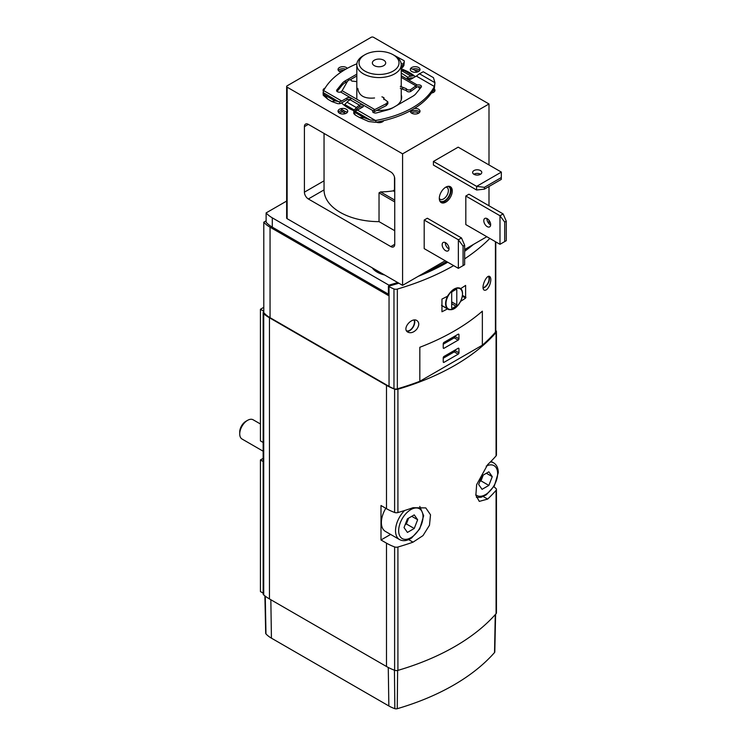 <?xml version="1.0" encoding="UTF-8"?>
<svg xmlns="http://www.w3.org/2000/svg" width="746" height="746" viewBox="0 0 746 746"><rect width="100%" height="100%" fill="white"/><g stroke="black" fill="none" stroke-linecap="round" stroke-linejoin="round"><path stroke-width="1.12" d="M373.009 268.271A21.942 12.663 0 0 0 377.457 271.973A21.942 12.663 0 0 0 383.873 274.547M266.117 220.844L263.795 222.187L263.795 312.658A33.328 19.237 0 0 0 270.052 317.665L389.039 386.363A33.328 19.237 0 0 0 393.972 388.713A3.329 1.921 0 0 0 397.338 388.834A222.159 128.265 0 0 0 419.83 381.29L419.83 347.272A222.159 128.265 0 0 0 482.354 311.175L482.354 345.193A222.159 128.265 0 0 0 495.428 332.203A3.329 1.921 0 0 0 495.782 331.336L495.782 241.89M263.795 222.187A33.328 19.237 0 0 0 270.052 227.194L388.414 295.528L388.414 286.231L389.039 286.604A33.328 19.237 0 0 0 393.972 288.944A3.329 1.921 0 0 0 397.338 289.066A222.159 128.265 0 0 0 453.643 265.623M416.688 329.322C419.383 325.461 419.448 322.533 416.874 320.528C411.55 317.041 401.73 328.818 407.81 332.129C410.729 333.443 413.685 332.511 416.688 329.322M465.616 285.41L465.616 298.102A222.159 128.265 180 0 1 460.664 301.328C456.468 308.611 452.085 311.138 447.535 308.9A222.159 128.265 180 0 1 441.958 311.763L441.958 299.071A222.159 128.265 0 0 0 447.535 296.209C452.085 289.112 456.459 286.585 460.664 288.627A222.159 128.265 0 0 0 465.616 285.41L465.616 285.41M448.066 309.264L441.539 305.44M460.17 288.292L459.676 288.059M464.646 258.853A222.159 128.265 0 0 0 489.824 238.44M489.758 284.869C491.194 280.58 491.176 277.782 489.712 276.477C486.578 274.118 480.396 288.198 484.21 290.119C486.122 290.754 487.968 289 489.758 284.869M263.795 311.548A3.329 1.921 0 0 0 263.142 312.695L263.142 593.853A3.329 1.921 0 0 0 263.72 594.944A48.322 27.9 0 0 0 269.455 598.935L386.493 666.504L386.493 543.153L380.992 539.983L380.992 505.518L386.493 508.688A48.322 27.9 180 0 0 394.615 512.465A3.329 1.921 180 0 0 397.916 512.558A223.268 128.899 180 0 0 413.042 507.7L425.789 507.914L430.517 514.796L429.482 525.24L423.019 535.591L413.042 542.165L408.631 539.61M386.493 543.153A48.322 27.9 0 0 0 394.615 546.93A3.329 1.921 0 0 0 397.916 547.023A223.268 128.899 0 0 0 413.042 542.165M386.493 666.504A48.322 27.9 0 0 0 394.615 670.272A3.329 1.921 0 0 0 397.916 670.374A223.268 128.899 0 0 0 496.081 613.697A3.329 1.921 0 0 0 496.444 612.83L496.444 489.479A3.329 1.921 0 0 0 495.922 488.443A48.322 27.9 0 0 0 493.843 486.718M263.142 312.695A3.329 1.921 0 0 0 263.72 313.786A48.322 27.9 0 0 0 269.455 317.777L386.493 385.346A48.322 27.9 0 0 0 394.615 389.114A3.329 1.921 0 0 0 397.916 389.216A223.268 128.899 0 0 0 496.081 332.539A3.329 1.921 0 0 0 496.444 331.672L496.444 455.013A3.329 1.921 180 0 1 496.081 455.881A223.268 128.899 180 0 1 487.66 464.618L476.638 484.658L475.864 495.251L479.296 501.387L487.66 499.083A223.268 128.899 0 0 0 496.081 490.346A3.329 1.921 0 0 0 496.444 489.479M496.444 331.672A3.329 1.921 0 0 0 495.922 330.627A48.322 27.9 0 0 0 495.782 330.515M482.354 345.193L419.83 381.29M264.895 595.886L265.688 633.251A2.49 1.436 0 0 0 265.977 633.904A30.819 17.792 0 0 0 271.423 638.156L388.853 705.958A30.819 17.792 0 0 0 394.848 708.653A2.49 1.436 0 0 0 397.254 708.7A221.32 127.78 0 0 0 494.533 652.545A2.49 1.436 0 0 0 494.803 651.911L495.605 614.238M388.414 286.231A213.832 123.454 0 0 0 398.84 283.191M418.124 276.384A213.832 123.454 0 0 0 447.759 262.228M464.646 251.327A213.832 123.454 0 0 0 473.458 244.436M380.992 539.983L390.615 534.425M458.165 340.111A1.11 0.643 120 0 0 458.949 338.749L458.949 334.665A1.11 0.643 120 0 0 458.715 334.161A1.11 0.643 120 0 0 458.165 334.217L444.029 342.377A1.11 0.643 120 0 0 443.236 343.738L443.236 347.822A1.11 0.643 120 0 0 443.469 348.326A1.11 0.643 120 0 0 444.029 348.27L458.165 340.111L454.239 337.845A1.11 0.643 120 0 0 455.023 336.483L455.023 336.026M458.165 354.173A1.11 0.643 120 0 0 458.949 352.811L458.949 348.727A1.11 0.643 120 0 0 458.715 348.214A1.11 0.643 120 0 0 458.165 348.27L444.029 356.439A1.11 0.643 120 0 0 443.236 357.8L443.236 361.875A1.11 0.643 120 0 0 443.469 362.388A1.11 0.643 120 0 0 444.029 362.332L458.165 354.173L454.239 351.898A1.11 0.643 120 0 0 455.023 350.545L455.023 350.088M442.453 305.972A12.104 6.994 120 0 0 442.984 306.14M454.137 308.424A11.945 6.891 -60 0 1 454.044 308.48A11.945 6.891 -60 0 1 448.066 309.068L441.977 305.562A11.945 6.891 -60 0 1 441.539 305.263M452.468 291.472A1.11 0.643 120 0 0 451.684 292.833L451.684 307.8A1.11 0.643 120 0 0 451.917 308.312A1.11 0.643 120 0 0 452.468 308.257L456.002 306.214A1.11 0.643 120 0 0 456.785 304.853L456.785 289.886A1.11 0.643 120 0 0 456.561 289.383A1.11 0.643 120 0 0 456.002 289.439L452.468 291.472M443.236 358.248L454.239 351.898M443.236 344.195L454.239 337.845M414.468 320.043A7.218 4.168 -60 0 1 413.07 327.224A7.218 4.168 -60 0 1 409.666 330.702A7.218 4.168 -60 0 1 406.924 331.364M414.058 320.071A6.77 3.907 -60 0 1 409.666 330.329A6.77 3.907 -60 0 1 406.523 330.795M488.779 276.346A7.218 4.168 -60 0 1 487.893 283.797A7.218 4.168 -60 0 1 484.275 287.62A7.218 4.168 -60 0 1 483.138 288.133M488.36 276.477A6.77 3.907 -60 0 1 488.453 282.007A6.77 3.907 -60 0 1 484.275 287.257A6.77 3.907 -60 0 1 483.091 287.769M263.795 310.951L263.571 311.753M263.795 307.324L260.429 309.273L263.571 311.091M260.429 309.273L260.429 440.895L263.142 442.462M263.142 458.38L260.429 459.946L263.142 461.513M260.429 459.946L260.429 591.569L263.142 593.135M286.641 201.066L266.117 212.908L266.117 222.205A33.328 19.237 0 0 0 272.299 227.138L388.414 294.166M266.117 212.908A33.328 19.237 0 0 0 272.299 217.841L388.871 285.14L388.871 286.11M388.871 285.14A213.832 123.454 0 0 0 397.702 282.529M425.164 272.318A213.832 123.454 0 0 0 446.612 261.566M464.646 249.835A213.832 123.454 0 0 0 466.418 248.502M372.217 267.814A22.352 12.906 0 0 0 377.159 272.141A22.352 12.906 0 0 0 384.666 275.004M394.737 55.661L393.17 54.756A19.993 11.544 180 0 1 393.17 71.084A19.993 11.544 180 0 1 364.887 71.084A19.993 11.544 180 0 1 364.887 54.756A19.993 11.544 180 0 1 393.17 54.756L394.737 55.661A22.212 12.822 180 0 1 401.245 64.734A22.212 12.822 180 0 1 379.033 77.565A22.212 12.822 180 0 1 356.812 64.734A22.212 12.822 180 0 1 363.321 55.661L364.887 54.756M383.742 60.202A6.667 3.851 180 0 1 385.691 62.925A6.667 3.851 180 0 1 379.033 66.767A6.667 3.851 180 0 1 372.366 62.925A6.667 3.851 180 0 1 376.478 59.363A6.667 3.851 180 0 1 383.742 60.202M504.697 222.094L506.273 221.189L503.13 213.934L468.964 194.202L465.821 196.021L499.988 215.743L504.697 222.094L504.697 241.592L499.988 244.315L499.988 215.743L503.13 213.934M506.273 221.189L506.273 240.688L504.697 241.592M465.821 196.021L465.821 224.583L499.988 244.315M463.07 246.124L464.646 245.22L461.504 237.965L427.337 218.233L424.194 220.051L458.361 239.774L463.07 246.124L463.07 265.623L458.361 268.346L458.361 239.774L461.504 237.965M464.646 245.22L464.646 264.718L463.07 265.623M424.194 220.051L424.194 248.623L458.361 268.346M308.34 124.368A5.558 3.208 -120 0 0 305.562 124.088A5.558 3.208 -120 0 0 304.415 126.634L308.34 124.368L390.811 171.981A5.558 3.208 -120 0 1 394.737 178.788L394.737 244.315A5.558 3.208 -120 0 1 393.59 246.851A5.558 3.208 -120 0 1 390.811 246.581L308.34 198.968L324.044 189.894A54.98 31.742 0 0 0 379.033 221.637L394.737 230.71M304.415 126.634L304.415 192.16A5.558 3.208 -120 0 0 308.34 198.968M488.994 103.964L373.532 37.3A1.669 0.96 0 0 0 371.172 37.3L287.135 85.818A1.669 0.96 0 0 0 286.641 86.499A1.669 0.96 0 0 0 287.135 87.179L402.588 153.844L488.994 103.964L488.994 164.95M488.994 223.688L488.994 220.275M488.994 205.765L488.994 186.491M286.641 86.499L286.641 218.009A1.669 0.96 0 0 0 287.135 218.69L402.588 285.354L402.588 153.844M445.791 187.171A9.166 5.287 120 0 0 439.804 195.247A9.166 5.287 120 0 0 441.212 202.595A9.166 5.287 120 0 0 445.791 202.138A9.166 5.287 120 0 0 451.778 194.063A9.166 5.287 120 0 0 450.37 186.724A9.166 5.287 120 0 0 445.791 187.171M433.417 161.444L433.417 165.071L476.619 190.006L484.406 189.139L501.293 179.394L501.359 172.093L458.165 147.158L433.417 161.444L476.619 186.379L501.359 172.093L501.293 179.394M402.588 285.354L445.203 260.755M464.646 249.528L486.83 236.715M418.599 67.513A4.858 2.807 180 0 1 420.017 69.499A4.858 2.807 180 0 1 415.158 72.306A4.858 2.807 180 0 1 410.3 69.499A4.858 2.807 180 0 1 413.303 66.907A4.858 2.807 180 0 1 418.599 67.513M341.099 72.101A4.858 2.807 180 0 1 338.041 69.499A4.858 2.807 180 0 1 341.043 66.907A4.858 2.807 180 0 1 346.33 67.513A4.858 2.807 180 0 1 347.319 68.334M323.372 91.329A4.858 2.807 180 0 1 323.074 90.359A4.858 2.807 180 0 1 325.097 88.075M346.33 109.233A4.858 2.807 180 0 1 347.757 111.219A4.858 2.807 180 0 1 342.899 114.026A4.858 2.807 180 0 1 338.041 111.219A4.858 2.807 180 0 1 341.043 108.627A4.858 2.807 180 0 1 346.33 109.233M383.696 120.647A4.858 2.807 180 0 1 376.273 122.167M434.135 88.765A4.858 2.807 180 0 1 434.983 90.359A4.858 2.807 180 0 1 431.486 93.054M414.394 108.45A4.858 2.807 180 0 1 418.599 109.233A4.858 2.807 180 0 1 420.017 111.219A4.858 2.807 180 0 1 415.158 114.026A4.858 2.807 180 0 1 410.3 111.219A4.858 2.807 180 0 1 410.356 110.772M401.245 68.884A43.324 25.01 180 0 1 409.666 72.67A43.324 25.01 180 0 1 415.298 76.679M354.527 110.986A43.324 25.01 180 0 1 341.565 102.911M379.033 221.637L379.033 192.841L380.581 191.927A54.98 31.742 0 0 0 393.263 190.855L394.485 189.754L394.485 177.044M418.217 86.722A43.324 25.01 180 0 1 419.784 88.905M408.258 78.927A43.324 25.01 180 0 1 409.321 79.505M401.245 94.891A22.632 13.064 180 0 1 401.665 97.381A22.632 13.064 180 0 1 396.704 105.55M393.161 107.592A22.632 13.064 180 0 1 376.889 110.389M486.942 218.541A4.858 2.807 -120 0 0 490.364 224.816A4.858 2.807 -120 0 0 490.654 224.966M487.222 218.69A4.858 2.807 60 0 1 490.402 222.97A4.858 2.807 60 0 1 489.656 226.868A4.858 2.807 60 0 1 484.797 224.061A4.858 2.807 60 0 1 484.797 218.447A4.858 2.807 60 0 1 487.222 218.69M445.315 242.571A4.858 2.807 -120 0 0 448.738 248.847A4.858 2.807 -120 0 0 449.017 248.996M445.595 242.73A4.858 2.807 60 0 1 448.775 247.01A4.858 2.807 60 0 1 448.029 250.898A4.858 2.807 60 0 1 443.161 248.092A4.858 2.807 60 0 1 443.161 242.487A4.858 2.807 60 0 1 445.595 242.73M476.619 190.006L476.619 186.379L484.406 187.33L501.293 177.576M480.452 170.564A4.579 2.648 180 0 1 481.795 172.438A4.579 2.648 180 0 1 478.96 174.881A4.579 2.648 180 0 1 473.971 174.303A4.579 2.648 180 0 1 472.628 172.438A4.579 2.648 180 0 1 475.454 169.995A4.579 2.648 180 0 1 480.452 170.564M480.545 174.247A4.579 2.648 0 0 0 473.878 174.247M484.406 187.33L484.406 189.139M449.745 186.444A9.166 5.287 -60 0 1 450.425 193.923A9.166 5.287 -60 0 1 444.616 201.457A9.166 5.287 -60 0 1 440.662 202.185M447.712 186.397A8.327 4.812 -60 0 1 450.276 192.561A8.327 4.812 -60 0 1 444.616 200.777A8.327 4.812 -60 0 1 439.599 200.441M445.866 187.134A6.826 3.944 -60 0 1 446.966 187.451A6.826 3.944 -60 0 1 448.01 192.925A6.826 3.944 -60 0 1 443.553 198.94A6.826 3.944 -60 0 1 440.14 199.275A6.826 3.944 -60 0 1 439.31 198.483M334.851 100.822L331.905 101.577L327.848 99.237L324.613 94.91L334.851 100.822L339.691 101.782A8.663 4.998 -60 0 0 341.724 101.018L347.021 97.95A2.219 1.287 180 0 1 349.445 97.67A2.219 1.287 180 0 1 350.816 98.864A2.219 1.287 180 0 1 350.163 99.768L359.591 105.205A2.219 1.287 180 0 1 362.006 104.934A2.219 1.287 180 0 1 363.386 106.118A2.219 1.287 180 0 1 362.733 107.023A2.219 1.287 0 0 0 359.591 107.023L359.199 107.247A10.556 6.089 120 0 0 355.301 110.772L355.18 110.893M350.163 99.768A2.219 1.287 0 0 0 347.021 99.768L341.724 102.827A10.882 6.285 -60 0 1 339.691 103.685L337.817 103.685L331.905 101.577M416.333 76.073A8.663 4.998 120 0 0 418.366 74.497L423.206 71.747L433.445 77.659L434.955 82.713L434.368 86.48L416.333 76.073L411.037 79.132A2.219 1.287 180 0 1 408.612 79.412A2.219 1.287 180 0 1 407.241 78.227A2.219 1.287 180 0 1 407.894 77.323L408.286 78.908A10.556 6.089 120 0 1 412.184 77.929L412.725 77.864M434.368 86.48A16.664 9.623 180 0 1 434.265 86.704A87.198 50.346 180 0 1 375.835 120.432A16.664 9.623 180 0 1 375.462 120.498L370.333 120.013L364.085 117.7L359.385 117.439L368.729 121.533L375.462 122.307A16.664 9.623 0 0 0 375.835 122.241A87.198 50.346 0 0 0 434.265 88.513A16.664 9.623 0 0 0 434.368 88.298L434.955 82.713L419.28 73.658M420.986 87.422A2.779 1.604 0 0 0 417.387 86.881L416.109 87.543L416.109 85.697L417.387 85.063A2.779 1.604 180 0 1 421.453 86.489A2.779 1.604 180 0 1 421.192 87.17L416.007 93.576A16.664 9.623 180 0 1 412.687 96.318L392.499 107.974A16.664 9.623 180 0 1 387.752 109.895L376.646 112.879A2.779 1.604 180 0 1 372.692 111.434A2.779 1.604 180 0 1 373.009 110.688L374.79 109.578L342.134 90.723L340.67 92.019A2.779 1.604 180 0 1 336.605 90.592A2.779 1.604 180 0 1 336.866 89.921L336.866 91.273M356.812 75.971L350.275 79.747M342.134 90.723L347.45 81.37L345.37 82.582A16.664 9.623 0 0 0 342.05 85.314L337.071 91.478M374.548 97.978C364.402 98.938 358.817 95.74 357.8 88.373M356.812 74.162L345.37 80.764A16.664 9.623 180 0 0 342.05 83.505L336.866 89.921M362.733 107.023L357.427 110.082A8.663 4.998 120 0 1 355.394 110.856L353.772 111.518L353.772 113.569L355.329 115.098L353.772 111.518M407.894 77.323L401.245 73.024M324.613 94.91L323.102 92.746L323.689 90.602A16.664 9.623 180 0 1 323.792 90.387A87.198 50.346 180 0 1 356.868 63.802M400.294 86.331L406.234 88.662C407.372 89.986 408.836 90.303 410.608 89.651L416.109 85.697M406.234 88.69L406.234 90.583C407.372 91.87 408.836 92.187 410.608 91.534L416.109 87.543M359.199 105.438A10.556 6.089 120 0 0 356.448 107.629L354.182 109.97L344.755 104.533A8.663 4.998 120 0 1 344.102 105.158M353.548 110.585A8.663 4.998 120 0 0 354.182 109.97M347.533 112.049A5.558 2.844 -174.9 0 1 344.615 111.079L344.447 112.982L342.88 112.068A5.558 2.844 5.1 0 1 341.248 109.811M344.615 111.079L343.048 110.166A5.558 2.844 -174.9 0 1 341.491 108.534M414.095 75.672A8.663 4.998 120 0 1 413.303 75.84L403.875 70.394L401.609 70.674A10.556 6.089 120 0 0 401.245 70.73M403.875 70.394A8.663 4.998 120 0 0 404.714 70.217M416.548 72.185A5.558 3.534 174.4 0 0 415.009 70.432L413.443 69.527A5.558 3.534 174.4 0 0 410.486 68.725M359.385 117.439L355.329 115.098M364.085 117.7L353.846 111.788M338.777 101.792L323.093 92.532L323.251 95.283L327.848 99.237M402.663 65.434L402.663 67.326L403.894 65.536L404.285 61.564L402.663 65.434A8.663 4.998 -60 0 1 401.245 66.608M404.285 61.564L404.211 60.78L393.263 54.812M402.663 67.326A10.882 6.285 -60 0 1 401.245 68.436M349.771 99.992A10.556 6.089 120 0 0 347.021 102.183L344.755 104.533M413.303 75.84L411.037 76.111A10.556 6.089 120 0 0 408.286 77.09M344.447 112.982A5.558 2.844 5.1 0 0 345.659 113.523M381.924 96.821L383.938 97.689L383.714 98.696L387.855 101.876L386.195 103.741L374.79 109.578M347.45 81.37C349.231 79.374 350.685 79.272 351.823 81.072L356.812 81.622M410.608 89.651L410.608 91.534M406.234 88.727L406.234 90.583M402.709 87.338L402.709 89.231L406.234 90.546M400.294 88.215L402.709 89.231M383.761 98.276L383.761 99.097M386.195 103.741L386.195 105.634L387.855 103.759L387.855 101.876M374.399 109.774L374.399 111.62L386.195 105.634M374.399 111.62L373.009 112.506M404.034 527.581L407.437 532.42L414.244 528.494L417.639 519.729L414.244 514.889L407.437 518.815L404.034 527.581M404.593 510.525A19.443 11.227 -60 0 0 399.548 539.582L385.412 531.422A19.443 11.227 -60 0 1 385.813 508.296M263.142 451.209L242.03 439.021A11.106 6.416 -60 0 1 239.727 433.939A11.106 6.416 -60 0 1 247.579 420.334A11.106 6.416 -60 0 1 253.136 419.784L260.429 423.989M239.727 433.939L239.727 431.99A8.719 5.035 -60 0 1 245.891 421.303L247.579 420.334M405.171 524.662L406.384 523.962L414.244 528.494M411.755 516.325L417.639 519.729M406.384 523.962L408.649 518.116M478.652 484.508L482.056 489.339L488.854 485.413L492.257 476.647L488.854 471.808L482.056 475.743L478.652 484.508M479.79 481.58L481.002 480.881L488.854 485.413M486.364 473.253L492.257 476.647M481.002 480.881L483.268 475.034M270.052 227.194L270.052 317.665M495.428 241.676L495.428 332.203M397.338 289.066L397.338 388.834M397.916 670.374L397.916 547.023M496.081 613.697L496.081 490.346M496.081 455.881L496.081 332.539M397.916 512.558L397.916 389.216M386.493 508.688L386.493 385.346M269.455 598.935L269.455 317.777M394.615 670.272L394.615 546.93M394.615 512.465L394.615 389.114M263.72 594.944L263.72 313.786M265.977 633.904L265.268 596.175M271.423 638.156L270.845 599.737M388.853 705.958L388.265 667.474M394.848 708.653L394.429 670.206M397.254 708.7L397.627 670.449M494.533 652.545L495.26 614.629M389.039 286.604L389.039 386.363M393.972 288.944L393.972 388.713M487.66 499.083L483.249 496.538M462.483 295.388L465.98 297.412M462.361 296.227L465.616 298.102M454.239 308.368A11.666 6.733 -60 0 1 447.096 298.204A11.666 6.733 -60 0 1 461.382 289.961A11.666 6.733 -60 0 1 454.239 308.368M456.888 287.909A11.945 6.891 -60 0 1 460.012 288.385C465.271 290.213 461.774 304.638 454.174 308.49C450.575 309.842 448.532 310.038 448.066 309.068A11.945 6.891 -60 0 1 448.141 295.164M459.163 287.9L460.012 288.385A11.945 6.891 -60 0 1 462.483 293.971M456.002 289.439L456.785 289.886M451.684 307.8L452.468 308.257M451.684 303.715L456.002 306.214M451.684 301.906L456.785 304.853M455.023 350.545L458.949 352.811M458.165 348.27L458.949 348.727M443.236 361.875L444.029 362.332M455.023 336.483L458.949 338.749M458.165 334.217L458.949 334.665M443.236 347.822L444.029 348.27M272.299 217.841L272.299 227.138M304.415 192.16L324.044 180.83M287.135 218.69L287.135 87.179M390.811 246.581L394.737 244.315M379.033 192.841L394.737 201.914M380.581 191.927L394.737 200.096M393.263 190.855L394.737 191.713M410.636 112.236A4.858 2.807 180 0 1 418.599 111.275A4.858 2.807 180 0 1 419.69 112.236M411.773 113.233A3.749 2.163 180 0 1 417.807 112.637A3.749 2.163 180 0 1 418.543 113.233M433.286 90.266A4.858 2.807 180 0 1 433.566 90.415A4.858 2.807 180 0 1 434.657 91.376M432.456 91.609A3.749 2.163 180 0 1 432.773 91.777A3.749 2.163 180 0 1 433.51 92.373M381.448 121.15A3.749 2.163 180 0 1 381.682 121.272A3.749 2.163 180 0 1 382.409 121.868M338.367 112.236A4.858 2.807 180 0 1 341.388 110.594M339.514 113.233A3.749 2.163 180 0 1 342.759 112.003M338.367 70.516A4.858 2.807 180 0 1 345.696 69.238M339.514 71.513A3.749 2.163 180 0 1 343.831 70.348M412.622 69.145A4.858 2.807 180 0 1 418.599 69.555A4.858 2.807 180 0 1 419.69 70.516M414.767 70.292A3.749 2.163 180 0 1 417.807 70.917A3.749 2.163 180 0 1 418.543 71.513M373.009 110.688L340.67 92.019M417.387 85.063L401.245 75.747M375.462 120.498L357.427 110.082M341.724 101.018L323.689 90.602M415.923 85.837L401.245 77.36M359.591 105.205L359.591 107.023M343.048 110.166L342.88 112.068M403.4 64.492L401.078 63.149M370.333 120.013L354.658 110.968M339.691 101.782L339.691 103.685M347.021 97.95L347.021 99.768M375.835 120.432L375.835 122.241M434.265 86.704L434.265 88.513M411.037 76.111L401.609 70.674M356.448 107.629L347.021 102.183M345.37 80.764L345.37 82.582M342.05 83.505L342.05 85.314M423.01 516.624A17.214 9.94 -60 0 1 404.752 539.349A17.214 9.94 -60 0 1 404.752 515.001A17.214 9.94 -60 0 1 423.01 516.624M486.215 466.11A17.214 9.94 -60 0 1 497.629 473.551A17.214 9.94 -60 0 1 489.357 491.642A17.214 9.94 -60 0 1 475.78 494.691M490.411 461.933A19.443 11.227 -60 0 1 493.61 462.837L491.008 461.336M356.812 64.734L356.812 99.199M401.245 64.734L401.245 87.105M401.245 88.988L401.245 99.88M324.044 189.894L324.044 133.431M383.938 97.689L383.938 99.544M399.548 539.582C403.185 541.465 407.241 540.906 411.717 537.885L419.746 528.923L423.663 515.719L419.802 506.45M476.396 497.377L481.114 497.265L486.327 494.803L494.365 485.842L498.281 472.638C498.244 468.031 496.687 464.758 493.61 462.837"/></g></svg>
